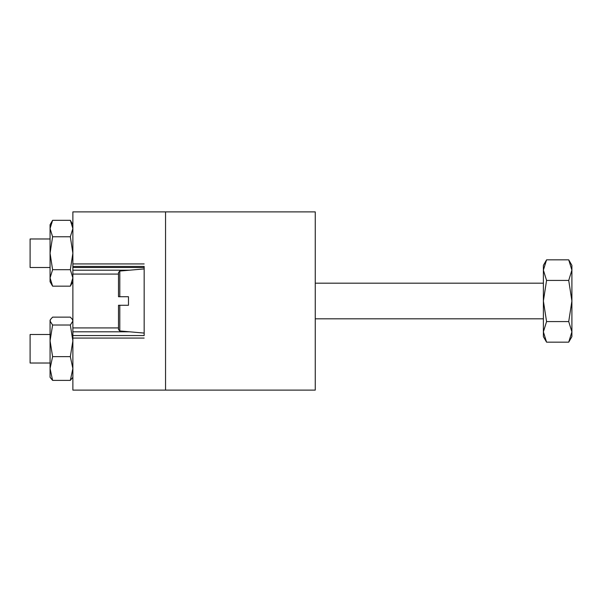<?xml version="1.0" encoding="UTF-8"?>
<svg xmlns="http://www.w3.org/2000/svg" width="602" height="602" viewBox="0 0 602 602"><rect width="100%" height="100%" fill="white"/><g stroke="black" fill="none" stroke-linecap="round" stroke-linejoin="round"><path stroke-width="0.9" d="M72.872 338.068L72.872 390.111L165.55 390.111L165.55 211.889L165.55 390.111L315.26 390.111L315.26 211.889L72.872 211.889L72.872 266.445L144.164 266.445L144.164 335.555L72.872 335.555L72.872 338.068L144.164 338.068M129.633 331.807L72.872 331.807L72.872 335.555M118.496 274.076L72.872 274.076L72.872 327.924L118.496 327.924M144.164 263.932L72.872 263.932L72.872 277.928L70.329 269.696L52.607 269.696L50.064 277.928L50.064 281.751L52.607 286.161L70.329 286.161L72.872 277.928L72.872 281.751L70.329 286.161M72.872 327.924L72.872 331.807M72.872 270.193L129.633 270.193M70.329 269.696L72.872 253.239L70.329 236.774L52.607 236.774L50.064 228.542L52.607 220.309L50.064 224.719L50.064 277.928L52.607 286.161M52.607 236.774L50.064 253.239L52.607 269.696M70.329 236.774L72.872 228.542L70.329 220.309L52.607 220.309M52.607 380.389L50.064 368.514L50.064 377.281L52.607 380.389L70.329 380.389L72.872 368.514L70.329 356.64L52.607 356.64L50.064 368.514L50.064 340.83L52.607 356.64M52.607 325.02L50.064 321.077L50.553 319.399L50.064 320.249L50.064 340.83L52.607 325.02L70.329 325.02L72.872 340.83L70.329 356.64M72.872 377.281L70.329 380.389M70.329 325.02L72.872 321.077L72.383 319.399L70.329 317.134L52.607 317.134L50.553 319.399M50.064 238.979L30.1 238.979L30.1 267.491L50.064 267.491M118.496 305.274L118.496 329.527L118.496 305.274L128.482 305.274L128.482 296.726L118.496 296.726L118.496 272.473L119.798 271.05L119.798 296.726M546.571 342.162L543.388 331.868L546.571 321.581L543.388 301L543.388 336.646L546.571 342.162L568.717 342.162L571.9 331.868L571.9 265.354L568.717 259.838L571.9 270.132L568.717 280.419L546.571 280.419L543.388 270.132L543.388 301L546.571 280.419M546.571 259.838L543.388 265.354L543.388 270.132L546.571 259.838L568.717 259.838M568.717 342.162L571.9 336.646L571.9 331.868L568.717 321.581L571.9 301L568.717 280.419M546.571 321.581L568.717 321.581M50.064 334.509L30.1 334.509L30.1 363.021L50.064 363.021M119.798 305.274L119.798 330.95L144.164 333.079M72.872 224.719L70.329 220.309M72.872 320.249L72.383 319.391M72.872 267.491L144.164 267.491M543.388 318.819L315.26 318.819M119.798 330.95L118.496 329.527M543.388 283.181L315.26 283.181M119.798 271.05L144.164 268.921"/></g></svg>
